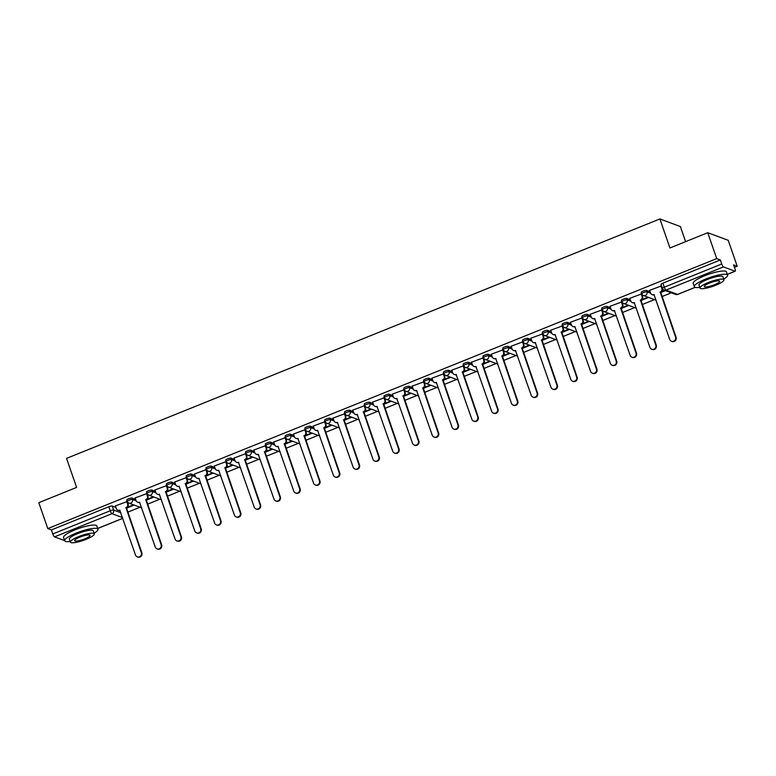 <?xml version="1.0" encoding="UTF-8"?>
<svg xmlns="http://www.w3.org/2000/svg" width="776" height="776" viewBox="0 0 776 776"><rect width="100%" height="100%" fill="white"/><g stroke="black" fill="none" stroke-linecap="round" stroke-linejoin="round"><path stroke-width="1.16" d="M135.674 499.395L131.998 498.027A2.813 0.572 160.9 0 0 128.641 498.755A2.813 0.572 160.9 0 0 126.798 499.977L127.293 501.412A2.813 0.572 -19.1 0 1 129.136 500.18A2.813 0.572 -19.1 0 1 132.492 499.463L136.178 500.83M155.462 491.412L151.786 490.044A2.813 0.572 160.9 0 0 148.429 490.762A2.813 0.572 160.9 0 0 146.586 491.994L147.081 493.42A2.813 0.572 -19.1 0 1 148.924 492.197A2.813 0.572 -19.1 0 1 152.28 491.48L155.966 492.847M175.24 483.429L171.574 482.061A2.813 0.572 160.9 0 0 168.217 482.779A2.813 0.572 160.9 0 0 166.374 484.001L166.869 485.436A2.813 0.572 -19.1 0 1 168.712 484.214A2.813 0.572 -19.1 0 1 172.068 483.496L175.754 484.864M195.028 475.436L191.362 474.078A2.813 0.572 160.9 0 0 188.005 474.796A2.813 0.572 160.9 0 0 186.162 476.018L186.657 477.453A2.813 0.572 -19.1 0 1 188.5 476.231A2.813 0.572 -19.1 0 1 191.856 475.504L195.542 476.881M214.816 467.453L211.14 466.095A2.813 0.572 160.9 0 0 207.784 466.812A2.813 0.572 160.9 0 0 205.95 468.035L206.445 469.47A2.813 0.572 -19.1 0 1 208.288 468.238A2.813 0.572 -19.1 0 1 211.644 467.521L215.33 468.888M234.604 459.47L230.928 458.102A2.813 0.572 160.9 0 0 227.572 458.829A2.813 0.572 160.9 0 0 225.738 460.052L226.233 461.487A2.813 0.572 -19.1 0 1 228.066 460.255A2.813 0.572 -19.1 0 1 231.423 459.537L235.109 460.905M254.392 451.486L250.716 450.119A2.813 0.572 160.9 0 0 247.36 450.837A2.813 0.572 160.9 0 0 245.517 452.068L246.021 453.494A2.813 0.572 -19.1 0 1 247.854 452.272A2.813 0.572 -19.1 0 1 251.211 451.554L254.897 452.922M274.18 443.503L270.504 442.136A2.813 0.572 160.9 0 0 267.148 442.853A2.813 0.572 160.9 0 0 265.305 444.085L265.799 445.511A2.813 0.572 -19.1 0 1 267.642 444.289A2.813 0.572 -19.1 0 1 270.999 443.571L274.685 444.939M293.968 435.511L290.292 434.153A2.813 0.572 160.9 0 0 286.936 434.87A2.813 0.572 160.9 0 0 285.093 436.093L285.587 437.528A2.813 0.572 -19.1 0 1 287.43 436.306A2.813 0.572 -19.1 0 1 290.787 435.579L294.473 436.956M313.746 427.527L310.08 426.17A2.813 0.572 160.9 0 0 306.724 426.887A2.813 0.572 160.9 0 0 304.881 428.11L305.375 429.545A2.813 0.572 -19.1 0 1 307.218 428.313A2.813 0.572 -19.1 0 1 310.575 427.595L314.261 428.963M333.535 419.544L329.868 418.177A2.813 0.572 160.9 0 0 326.512 418.904A2.813 0.572 160.9 0 0 324.669 420.126L325.163 421.562A2.813 0.572 -19.1 0 1 327.006 420.33A2.813 0.572 -19.1 0 1 330.363 419.612L334.049 420.98M353.322 411.561L349.646 410.194A2.813 0.572 160.9 0 0 346.29 410.911A2.813 0.572 160.9 0 0 344.457 412.143L344.951 413.569A2.813 0.572 -19.1 0 1 346.794 412.347A2.813 0.572 -19.1 0 1 350.151 411.629L353.837 412.997M373.11 403.578L369.434 402.21A2.813 0.572 160.9 0 0 366.078 402.928A2.813 0.572 160.9 0 0 364.245 404.16L364.739 405.586A2.813 0.572 -19.1 0 1 366.573 404.364A2.813 0.572 -19.1 0 1 369.929 403.646L373.615 405.014M392.899 395.585L389.222 394.227A2.813 0.572 160.9 0 0 385.866 394.945A2.813 0.572 160.9 0 0 384.023 396.167L384.527 397.603A2.813 0.572 -19.1 0 1 386.361 396.381A2.813 0.572 -19.1 0 1 389.717 395.653L393.403 397.031M412.686 387.602L409.01 386.244A2.813 0.572 160.9 0 0 405.654 386.962A2.813 0.572 160.9 0 0 403.811 388.184L404.306 389.62A2.813 0.572 -19.1 0 1 406.149 388.388A2.813 0.572 -19.1 0 1 409.505 387.67L413.191 389.038M432.475 379.619L428.798 378.251A2.813 0.572 160.9 0 0 425.442 378.979A2.813 0.572 160.9 0 0 423.599 380.201L424.094 381.637A2.813 0.572 -19.1 0 1 425.937 380.405A2.813 0.572 -19.1 0 1 429.293 379.687L432.979 381.055M452.253 371.636L448.586 370.268A2.813 0.572 160.9 0 0 445.23 370.986A2.813 0.572 160.9 0 0 443.387 372.218L443.882 373.644A2.813 0.572 -19.1 0 1 445.725 372.422A2.813 0.572 -19.1 0 1 449.081 371.704L452.767 373.072M472.041 363.653L468.374 362.285A2.813 0.572 160.9 0 0 465.008 363.003A2.813 0.572 160.9 0 0 463.175 364.235L463.67 365.661A2.813 0.572 -19.1 0 1 465.513 364.439A2.813 0.572 -19.1 0 1 468.869 363.721L472.555 365.089M491.829 355.66L488.152 354.302A2.813 0.572 160.9 0 0 484.796 355.02A2.813 0.572 160.9 0 0 482.963 356.242L483.458 357.678A2.813 0.572 -19.1 0 1 485.291 356.456A2.813 0.572 -19.1 0 1 488.647 355.738L492.343 357.105M511.617 347.677L507.94 346.319A2.813 0.572 160.9 0 0 504.584 347.037A2.813 0.572 160.9 0 0 502.751 348.259L503.246 349.695A2.813 0.572 -19.1 0 1 505.079 348.463A2.813 0.572 -19.1 0 1 508.435 347.745L512.121 349.113M531.405 339.694L527.728 338.326A2.813 0.572 160.9 0 0 524.372 339.054A2.813 0.572 160.9 0 0 522.529 340.276L523.034 341.712A2.813 0.572 -19.1 0 1 524.867 340.48A2.813 0.572 -19.1 0 1 528.223 339.762L531.909 341.13M551.193 331.711L547.517 330.343A2.813 0.572 160.9 0 0 544.16 331.061A2.813 0.572 160.9 0 0 542.317 332.293L542.812 333.719A2.813 0.572 -19.1 0 1 544.655 332.497A2.813 0.572 -19.1 0 1 548.011 331.779L551.697 333.147M570.981 323.728L567.304 322.36A2.813 0.572 160.9 0 0 563.948 323.078A2.813 0.572 160.9 0 0 562.105 324.31L562.6 325.736A2.813 0.572 -19.1 0 1 564.443 324.514A2.813 0.572 -19.1 0 1 567.799 323.796L571.485 325.163M590.759 315.735L587.092 314.377A2.813 0.572 160.9 0 0 583.736 315.095A2.813 0.572 160.9 0 0 581.893 316.317L582.388 317.753A2.813 0.572 -19.1 0 1 584.231 316.53A2.813 0.572 -19.1 0 1 587.587 315.813L591.273 317.18M610.547 307.752L606.871 306.394A2.813 0.572 160.9 0 0 603.515 307.112A2.813 0.572 160.9 0 0 601.681 308.334L602.176 309.769A2.813 0.572 -19.1 0 1 604.019 308.538A2.813 0.572 -19.1 0 1 607.375 307.82L611.061 309.188M630.335 299.769L626.659 298.411A2.813 0.572 160.9 0 0 623.303 299.129A2.813 0.572 160.9 0 0 621.469 300.351L621.964 301.786A2.813 0.572 -19.1 0 1 623.797 300.555A2.813 0.572 -19.1 0 1 627.153 299.837L630.849 301.204M650.123 291.786L646.447 290.418A2.813 0.572 160.9 0 0 643.091 291.136A2.813 0.572 160.9 0 0 641.248 292.368L641.752 293.794A2.813 0.572 -19.1 0 1 643.585 292.571A2.813 0.572 -19.1 0 1 646.942 291.854L650.627 293.221M127.768 512.17L140.019 507.223M147.556 504.187L159.808 499.24M167.335 496.204L179.595 491.256M187.123 488.211L199.383 483.273M206.911 480.228L219.171 475.281M226.699 472.245L238.95 467.298M246.487 464.261L258.738 459.314M266.275 456.278L278.526 451.331M286.063 448.285L298.314 443.348M305.841 440.302L318.102 435.355M325.629 432.319L337.89 427.372M345.417 424.336L357.668 419.389M365.205 416.353L377.456 411.406M384.993 408.36L397.244 403.423M404.781 400.377L417.032 395.43M424.569 392.394L436.82 387.447M444.347 384.411L456.608 379.464M464.135 376.428L476.396 371.481M483.923 368.445L496.174 363.498M503.711 360.452L515.962 355.505M523.499 352.469L535.75 347.522M543.287 344.486L555.538 339.539M563.066 336.503L575.326 331.556M582.854 328.52L595.114 323.573M602.642 320.527L614.902 315.58M622.43 312.544L634.681 307.597M642.218 304.561L654.469 299.614M662.006 296.577L671.327 292.814M734.426 267.351L737.2 266.226L733.572 264.878L734.969 268.923A2.813 0.66 68 0 1 735.202 271.222A2.813 0.66 68 0 1 735.056 271.222L723.455 266.915L666.002 290.098L677.593 294.405L695.15 287.324M685.606 241.646L680.377 226.543L659.891 218.939L669.94 247.971L707.741 232.713L716.714 258.621L47.773 528.572L38.8 502.673L76.601 487.415L66.542 458.383L659.891 218.939M707.741 232.713L728.227 240.317L737.2 266.226M64.67 540.639L54.514 536.866A2.813 0.66 -112 0 1 52.797 533.956L51.4 529.921L108.853 506.738A2.813 0.572 -19.1 0 1 112.21 506.02L115.886 507.378M51.4 529.921L47.773 528.572M662.558 288.517A2.813 0.572 -19.1 0 1 662.432 288.42A2.813 0.572 -19.1 0 1 664.275 287.188L721.728 264.005L720.332 259.97L716.714 258.621M721.728 264.005A2.813 0.66 68 0 0 723.455 266.915M661.424 285.937L649.619 290.321M641.636 293.92L629.831 298.304M621.857 301.903L610.043 306.287M602.069 309.886L590.255 314.27M582.281 317.869L570.467 322.263M562.493 325.862L550.679 330.246M542.705 333.845L530.891 338.229M522.917 341.828L511.112 346.212M503.129 349.811L491.324 354.195M483.351 357.794L471.536 362.188M463.563 365.787L451.748 370.171M443.775 373.77L431.96 378.154M423.987 381.753L412.172 386.138M404.199 389.736L392.394 394.121M384.411 397.719L372.606 402.113M364.623 405.712L352.818 410.097M344.845 413.695L333.03 418.08M325.057 421.678L313.242 426.063M305.269 429.661L293.454 434.046M285.481 437.645L273.666 442.039M265.693 445.637L253.888 450.022M245.905 453.62L234.1 458.005M226.126 461.604L214.312 465.988M206.338 469.587L194.524 473.971M186.55 477.57L174.736 481.954M166.762 485.553L154.948 489.947M146.974 493.546L135.16 497.93M127.186 501.529L115.382 505.913M126.391 508.202L134.18 505.06M146.179 500.219L153.968 497.067M165.967 492.226L173.756 489.084M185.755 484.243L193.544 481.101M205.533 476.26L213.322 473.118M225.321 468.277L233.11 465.134M245.109 460.294L252.898 457.151M264.897 452.301L272.686 449.159M284.685 444.318L292.474 441.175M304.473 436.335L312.262 433.192M324.261 428.352L332.05 425.209M344.04 420.369L351.829 417.226M363.828 412.376L371.617 409.233M383.616 404.393L391.405 401.25M403.404 396.41L411.193 393.267M423.192 388.427L430.981 385.284M442.98 380.444L450.769 377.301M462.768 372.451L470.557 369.308M482.546 364.468L490.335 361.325M502.334 356.485L510.123 353.342M522.122 348.502L529.911 345.359M541.91 340.519L549.699 337.376M561.698 332.526L569.487 329.383M581.486 324.543L589.275 321.4M601.264 316.56L609.053 313.417M621.052 308.576L628.841 305.434M640.84 300.593L648.629 297.45M660.628 292.6L665.488 290.641M664.877 290.418L661.54 291.766M720.332 259.97L662.879 283.153A2.813 0.572 160.9 0 0 661.036 284.385L662.432 288.42A2.813 2.813 0 0 0 664.12 290.137L675.712 294.444A2.813 2.813 0 0 0 677.749 294.414A2.813 0.66 68 0 0 677.855 294.298M648.018 297.218L641.752 299.749M628.23 305.201L621.964 307.733M608.442 313.184L602.176 315.716M588.654 321.177L582.388 323.699M568.866 329.16L562.61 331.691M549.088 337.143L542.822 339.675M529.3 345.126L523.034 347.658M509.512 353.109L503.246 355.641M489.724 361.102L483.458 363.624M469.936 369.085L463.67 371.607M450.148 377.068L443.882 379.6M430.36 385.051L424.103 387.583M410.582 393.034L404.315 395.566M390.794 401.027L384.527 403.549M371.006 409.01L364.739 411.532M351.218 416.993L344.951 419.525M331.43 424.976L325.163 427.508M311.642 432.959L305.375 435.491M291.863 440.952L285.597 443.474M272.075 448.935L265.809 451.457M252.287 456.918L246.021 459.45M232.499 464.902L226.233 467.433M212.711 472.885L206.445 475.416M192.923 480.877L186.657 483.399M173.135 488.861L166.879 491.383M153.357 496.844L147.091 499.375M133.569 504.827L127.303 507.358M649.59 290.234L650.54 292.998A2.813 2.677 -69.6 0 0 653.984 294.579L669.727 339.413A3.24 3.075 -69.6 0 0 674.8 340.47A3.24 3.075 -69.6 0 0 675.557 337.056L660.192 292.067A2.813 2.677 -69.6 0 0 661.831 288.439L662.365 288.643A2.813 2.677 110.4 0 1 660.725 292.271L676.09 337.259A3.24 3.075 110.4 0 1 672.045 341.469L671.512 341.265M661.394 285.849L662.365 288.643M654.294 294.851A2.813 2.677 110.4 0 1 652.635 294.812L652.102 294.608M660.871 285.675L661.831 288.439M660.007 292.145L660.541 292.339M629.802 298.217L630.752 300.981A2.813 2.677 -69.6 0 0 634.196 302.562L649.939 347.396A3.24 3.075 -69.6 0 0 655.012 348.453A3.24 3.075 -69.6 0 0 655.768 345.039L640.413 300.05A2.813 2.677 -69.6 0 0 642.043 296.422L642.577 296.626A2.813 2.677 110.4 0 1 640.937 300.254L656.302 345.242A3.24 3.075 110.4 0 1 652.257 349.452L651.724 349.258M641.606 293.832L642.577 296.626M634.506 302.834A2.813 2.677 110.4 0 1 632.847 302.795L632.314 302.591M641.083 293.668L642.043 296.422M640.219 300.128L640.753 300.331M610.014 306.2L610.964 308.964A2.813 2.677 -69.6 0 0 614.408 310.545L630.151 355.379A3.24 3.075 -69.6 0 0 635.224 356.436A3.24 3.075 -69.6 0 0 635.981 353.031L620.625 308.043A2.813 2.677 -69.6 0 0 622.255 304.415L622.788 304.609A2.813 2.677 110.4 0 1 621.159 308.237L636.514 353.225A3.24 3.075 110.4 0 1 632.469 357.435L631.945 357.241M621.828 301.815L622.788 304.609M614.718 310.827A2.813 2.677 110.4 0 1 613.059 310.778L612.526 310.584M621.304 301.651L622.255 304.415M620.431 308.111L620.965 308.315M723.727 279.108A17.586 3.579 160.9 0 0 727.568 275.15A17.586 3.579 160.9 0 0 705.82 279.001A17.586 3.579 160.9 0 0 694.326 286.664A17.586 3.579 160.9 0 0 699.787 287.392M727.568 275.15L726.443 271.891A17.586 3.579 160.9 0 0 704.695 275.752A17.586 3.579 160.9 0 0 693.201 283.405L694.326 286.664M700.02 288.041L698.982 285.044A12.668 2.58 -19.1 0 1 707.256 279.535A12.668 2.58 -19.1 0 1 722.912 276.76L723.95 279.758A12.668 2.58 160.9 0 0 708.294 282.532A12.668 2.58 160.9 0 0 700.02 288.041A12.668 2.58 160.9 0 0 715.676 285.267A12.668 2.58 160.9 0 0 723.95 279.758M714.356 284.782A8.158 1.659 160.9 0 0 719.692 281.232A8.158 1.659 160.9 0 0 709.603 283.017A8.158 1.659 160.9 0 0 704.268 286.567A8.158 1.659 160.9 0 0 714.356 284.782M94.109 533.19A17.586 3.579 160.9 0 0 97.951 529.232A17.586 3.579 160.9 0 0 76.203 533.093A17.586 3.579 160.9 0 0 64.709 540.746A17.586 3.579 160.9 0 0 70.17 541.483M97.951 529.232L96.825 525.982A17.586 3.579 160.9 0 0 75.078 529.833A17.586 3.579 160.9 0 0 63.583 537.496L64.709 540.746M70.403 542.133L69.365 539.136A12.668 2.58 -19.1 0 1 77.639 533.626A12.668 2.58 -19.1 0 1 93.295 530.842L94.332 533.84A12.668 2.58 160.9 0 0 78.677 536.614A12.668 2.58 160.9 0 0 70.403 542.133A12.668 2.58 160.9 0 0 86.049 539.359A12.668 2.58 160.9 0 0 94.332 533.84M84.739 538.864A8.158 1.659 160.9 0 0 90.074 535.314A8.158 1.659 160.9 0 0 79.986 537.099A8.158 1.659 160.9 0 0 74.651 540.659A8.158 1.659 160.9 0 0 84.739 538.864M590.226 314.193L591.186 316.947A2.813 2.677 -69.6 0 0 594.62 318.529L610.363 363.372A3.24 3.075 -69.6 0 0 615.436 364.429A3.24 3.075 -69.6 0 0 616.202 361.015L600.837 316.026A2.813 2.677 -69.6 0 0 602.467 312.398L603 312.592A2.813 2.677 110.4 0 1 601.371 316.22L616.726 361.209A3.24 3.075 110.4 0 1 612.691 365.418L612.157 365.224M602.04 309.799L603 312.592M594.93 318.81A2.813 2.677 110.4 0 1 593.271 318.761L592.738 318.567M601.516 309.634L602.467 312.398M600.643 316.104L601.177 316.298M570.438 322.176L571.398 324.94A2.813 2.677 -69.6 0 0 574.832 326.512L590.575 371.355A3.24 3.075 -69.6 0 0 595.648 372.412A3.24 3.075 -69.6 0 0 596.414 368.998L581.049 324.009A2.813 2.677 -69.6 0 0 582.689 320.381L583.212 320.575A2.813 2.677 110.4 0 1 581.583 324.203L596.948 369.192A3.24 3.075 110.4 0 1 592.903 373.411L592.369 373.207M582.252 317.791L583.212 320.575M575.142 326.793A2.813 2.677 110.4 0 1 573.483 326.745L572.95 326.55M581.728 317.617L582.689 320.381M580.855 324.087L581.389 324.281M550.65 330.159L551.61 332.923A2.813 2.677 -69.6 0 0 555.044 334.505L570.787 379.338A3.24 3.075 -69.6 0 0 575.86 380.395A3.24 3.075 -69.6 0 0 576.626 376.981L561.261 331.992A2.813 2.677 -69.6 0 0 562.901 328.364L563.434 328.568A2.813 2.677 110.4 0 1 561.795 332.186L577.16 377.185A3.24 3.075 110.4 0 1 573.115 381.394L572.581 381.191M562.464 325.774L563.434 328.568M555.364 334.776A2.813 2.677 110.4 0 1 553.695 334.737L553.162 334.534M561.94 325.6L562.901 328.364M561.067 332.07L561.601 332.264M530.862 338.142L531.822 340.906A2.813 2.677 -69.6 0 0 535.265 342.488L551.008 387.321A3.24 3.075 -69.6 0 0 556.072 388.378A3.24 3.075 -69.6 0 0 556.838 384.964L541.473 339.975A2.813 2.677 -69.6 0 0 543.113 336.347L543.646 336.551A2.813 2.677 110.4 0 1 542.007 340.179L557.372 385.168A3.24 3.075 110.4 0 1 553.327 389.377L552.793 389.183M542.676 333.758L543.646 336.551M535.576 342.759A2.813 2.677 110.4 0 1 533.917 342.72L533.384 342.517M542.152 333.593L543.113 336.347M541.289 340.053L541.823 340.257M511.083 346.125L512.034 348.89A2.813 2.677 -69.6 0 0 515.477 350.471L531.221 395.304A3.24 3.075 -69.6 0 0 536.294 396.361A3.24 3.075 -69.6 0 0 537.05 392.957L521.685 347.958A2.813 2.677 -69.6 0 0 523.325 344.34L523.858 344.534A2.813 2.677 110.4 0 1 522.219 348.162L537.584 393.151A3.24 3.075 110.4 0 1 533.539 397.36L533.005 397.166M522.888 341.741L523.858 344.534M515.788 350.742A2.813 2.677 110.4 0 1 514.129 350.704L513.596 350.51M522.364 341.576L523.325 344.34M521.501 348.036L522.035 348.24M491.295 354.118L492.246 356.873A2.813 2.677 -69.6 0 0 495.689 358.454L511.433 403.297A3.24 3.075 -69.6 0 0 516.506 404.354A3.24 3.075 -69.6 0 0 517.262 400.94L501.907 355.951A2.813 2.677 -69.6 0 0 503.537 352.323L504.07 352.517A2.813 2.677 110.4 0 1 502.431 356.145L517.796 401.134A3.24 3.075 110.4 0 1 513.751 405.344L513.217 405.15M503.1 349.724L504.07 352.517M496 358.735A2.813 2.677 110.4 0 1 494.341 358.687L493.808 358.493M502.586 349.559L503.537 352.323M501.713 356.029L502.247 356.223M471.507 362.101L472.468 364.865A2.813 2.677 -69.6 0 0 475.901 366.437L491.644 411.28A3.24 3.075 -69.6 0 0 496.718 412.337A3.24 3.075 -69.6 0 0 497.474 408.923L482.119 363.934A2.813 2.677 -69.6 0 0 483.749 360.306L484.282 360.5A2.813 2.677 110.4 0 1 482.653 364.128L498.008 409.117A3.24 3.075 110.4 0 1 493.972 413.336L493.439 413.133M483.322 357.717L484.282 360.5M476.212 366.718A2.813 2.677 110.4 0 1 474.553 366.67L474.02 366.476M482.798 357.542L483.749 360.306M481.925 364.012L482.459 364.206M451.719 370.084L452.68 372.849A2.813 2.677 -69.6 0 0 456.113 374.43L471.856 419.263A3.24 3.075 -69.6 0 0 476.93 420.32A3.24 3.075 -69.6 0 0 477.696 416.906L462.331 371.917A2.813 2.677 -69.6 0 0 463.961 368.29L464.494 368.493A2.813 2.677 110.4 0 1 462.865 372.111L478.229 417.11A3.24 3.075 110.4 0 1 474.185 421.32L473.651 421.116M463.534 365.7L464.494 368.493M456.424 374.701A2.813 2.677 110.4 0 1 454.765 374.662L454.232 374.459M463.01 365.525L463.961 368.29M462.137 371.995L462.671 372.189M431.931 378.067L432.892 380.832A2.813 2.677 -69.6 0 0 436.325 382.413L452.068 427.246A3.24 3.075 -69.6 0 0 457.142 428.303A3.24 3.075 -69.6 0 0 457.908 424.889L442.543 379.9A2.813 2.677 -69.6 0 0 444.182 376.273L444.706 376.476A2.813 2.677 110.4 0 1 443.077 380.104L458.441 425.093A3.24 3.075 110.4 0 1 454.397 429.303L453.863 429.109M443.746 373.683L444.706 376.476M436.636 382.684A2.813 2.677 110.4 0 1 434.977 382.646L434.444 382.442M443.222 373.518L444.182 376.273M442.349 379.978L442.883 380.182M412.143 386.05L413.104 388.815A2.813 2.677 -69.6 0 0 416.537 390.396L432.28 435.229A3.24 3.075 -69.6 0 0 437.354 436.287A3.24 3.075 -69.6 0 0 438.12 432.882L422.755 387.884A2.813 2.677 -69.6 0 0 424.394 384.265L424.928 384.459A2.813 2.677 110.4 0 1 423.289 388.087L438.653 433.076A3.24 3.075 110.4 0 1 434.608 437.286L434.075 437.092M423.958 381.666L424.928 384.459M416.858 390.667A2.813 2.677 110.4 0 1 415.189 390.629L414.665 390.435M423.434 381.501L424.394 384.265M422.571 387.961L423.095 388.165M392.365 394.043L393.316 396.798A2.813 2.677 -69.6 0 0 396.759 398.379L412.502 443.222A3.24 3.075 -69.6 0 0 417.566 444.279A3.24 3.075 -69.6 0 0 418.332 440.865L402.967 395.876A2.813 2.677 -69.6 0 0 404.606 392.249L405.14 392.443A2.813 2.677 110.4 0 1 403.501 396.07L418.865 441.059A3.24 3.075 110.4 0 1 414.82 445.269L414.287 445.075M404.17 389.649L405.14 392.443M397.07 398.66A2.813 2.677 110.4 0 1 395.411 398.612L394.877 398.418M403.646 389.484L404.606 392.249M402.783 395.954L403.316 396.148M372.577 402.026L373.528 404.791A2.813 2.677 -69.6 0 0 376.971 406.362L392.714 451.205A3.24 3.075 -69.6 0 0 397.787 452.262A3.24 3.075 -69.6 0 0 398.544 448.848L383.179 403.86A2.813 2.677 -69.6 0 0 384.818 400.232L385.352 400.426A2.813 2.677 110.4 0 1 383.713 404.053L399.077 449.042A3.24 3.075 110.4 0 1 395.032 453.262L394.499 453.058M384.382 397.642L385.352 400.426M377.281 406.643A2.813 2.677 110.4 0 1 375.623 406.595L375.089 406.401M383.858 397.467L384.818 400.232M382.995 403.937L383.528 404.131M352.789 410.009L353.74 412.774A2.813 2.677 -69.6 0 0 357.183 414.355L372.926 459.188A3.24 3.075 -69.6 0 0 377.999 460.246A3.24 3.075 -69.6 0 0 378.756 456.831L363.401 411.843A2.813 2.677 -69.6 0 0 365.03 408.215L365.564 408.409A2.813 2.677 110.4 0 1 363.934 412.037L379.289 457.035A3.24 3.075 110.4 0 1 375.245 461.245L374.711 461.041M364.594 405.625L365.564 408.409M357.493 414.626A2.813 2.677 110.4 0 1 355.835 414.588L355.301 414.384M364.08 405.45L365.03 408.215M363.207 411.92L363.74 412.114M333.001 417.992L333.961 420.757A2.813 2.677 -69.6 0 0 337.395 422.338L353.138 467.171A3.24 3.075 -69.6 0 0 358.211 468.229A3.24 3.075 -69.6 0 0 358.968 464.814L343.613 419.826A2.813 2.677 -69.6 0 0 345.242 416.198L345.776 416.402A2.813 2.677 110.4 0 1 344.146 420.029L359.501 465.018A3.24 3.075 110.4 0 1 355.466 469.228L354.933 469.034M344.816 413.608L345.776 416.402M337.705 422.61A2.813 2.677 110.4 0 1 336.047 422.571L335.513 422.367M344.292 413.443L345.242 416.198M343.419 419.903L343.952 420.107M313.213 425.975L314.173 428.74A2.813 2.677 -69.6 0 0 317.607 430.321L333.35 475.154A3.24 3.075 -69.6 0 0 338.423 476.212A3.24 3.075 -69.6 0 0 339.19 472.807L323.825 427.809A2.813 2.677 -69.6 0 0 325.454 424.181L325.988 424.385A2.813 2.677 110.4 0 1 324.358 428.012L339.723 473.001A3.24 3.075 110.4 0 1 335.678 477.211L335.145 477.017M325.028 421.591L325.988 424.385M317.918 430.593A2.813 2.677 110.4 0 1 316.259 430.554L315.725 430.36M324.504 421.426L325.454 424.181M323.631 427.886L324.164 428.09M293.425 433.968L294.385 436.723A2.813 2.677 -69.6 0 0 297.819 438.304L313.562 483.147A3.24 3.075 -69.6 0 0 318.635 484.205A3.24 3.075 -69.6 0 0 319.402 480.79L304.037 435.802A2.813 2.677 -69.6 0 0 305.676 432.174L306.21 432.368A2.813 2.677 110.4 0 1 304.57 435.996L319.935 480.984A3.24 3.075 110.4 0 1 315.89 485.194L315.357 485M305.24 429.574L306.21 432.368M298.139 438.585A2.813 2.677 110.4 0 1 296.471 438.537L295.937 438.343M304.716 429.409L305.676 432.174M303.843 435.879L304.376 436.073M273.637 441.951L274.597 444.716A2.813 2.677 -69.6 0 0 278.031 446.287L293.774 491.13A3.24 3.075 -69.6 0 0 298.847 492.188A3.24 3.075 -69.6 0 0 299.614 488.773L284.249 443.785A2.813 2.677 -69.6 0 0 285.888 440.157L286.422 440.351A2.813 2.677 110.4 0 1 284.782 443.979L300.147 488.967A3.24 3.075 110.4 0 1 296.102 493.187L295.569 492.983M285.452 437.567L286.422 440.351M278.351 446.569A2.813 2.677 110.4 0 1 276.683 446.52L276.159 446.326M284.928 437.392L285.888 440.157M284.065 443.862L284.588 444.056M253.859 449.935L254.809 452.699A2.813 2.677 -69.6 0 0 258.253 454.28L273.996 499.113A3.24 3.075 -69.6 0 0 279.069 500.171A3.24 3.075 -69.6 0 0 279.826 496.756L264.461 451.768A2.813 2.677 -69.6 0 0 266.1 448.14L266.634 448.334A2.813 2.677 110.4 0 1 264.994 451.962L280.359 496.96A3.24 3.075 110.4 0 1 276.314 501.17L275.781 500.966M265.664 445.55L266.634 448.334M258.563 454.552A2.813 2.677 110.4 0 1 256.905 454.513L256.371 454.309M265.14 445.375L266.1 448.14M264.276 451.845L264.81 452.039M234.071 457.918L235.021 460.682A2.813 2.677 -69.6 0 0 238.465 462.263L254.208 507.097A3.24 3.075 -69.6 0 0 259.281 508.154A3.24 3.075 -69.6 0 0 260.038 504.74L244.673 459.751A2.813 2.677 -69.6 0 0 246.312 456.123L246.846 456.327A2.813 2.677 110.4 0 1 245.206 459.955L260.571 504.943A3.24 3.075 110.4 0 1 256.526 509.153L255.993 508.959M245.876 453.533L246.846 456.327M238.775 462.535A2.813 2.677 110.4 0 1 237.116 462.496L236.583 462.292M245.352 453.368L246.312 456.123M244.489 459.829L245.022 460.032M214.283 465.901L215.233 468.665A2.813 2.677 -69.6 0 0 218.677 470.246L234.42 515.08A3.24 3.075 -69.6 0 0 239.493 516.137A3.24 3.075 -69.6 0 0 240.25 512.732L224.894 467.734A2.813 2.677 -69.6 0 0 226.524 464.106L227.058 464.31A2.813 2.677 110.4 0 1 225.428 467.938L240.783 512.926A3.24 3.075 110.4 0 1 236.738 517.136L236.214 516.942M226.097 461.516L227.058 464.31M218.987 470.518A2.813 2.677 110.4 0 1 217.328 470.479L216.795 470.285M225.573 461.351L226.524 464.106M224.701 467.812L225.234 468.015M194.495 473.894L195.455 476.648A2.813 2.677 -69.6 0 0 198.889 478.229L214.632 523.072A3.24 3.075 -69.6 0 0 219.705 524.13A3.24 3.075 -69.6 0 0 220.471 520.715L205.106 475.727A2.813 2.677 -69.6 0 0 206.736 472.099L207.27 472.293A2.813 2.677 110.4 0 1 205.64 475.921L220.995 520.909A3.24 3.075 110.4 0 1 216.96 525.119L216.426 524.925M206.309 469.499L207.27 472.293M199.199 478.511A2.813 2.677 110.4 0 1 197.541 478.462L197.007 478.268M205.786 469.334L206.736 472.099M204.912 475.804L205.446 475.998M174.707 481.877L175.667 484.641A2.813 2.677 -69.6 0 0 179.101 486.212L194.844 531.056A3.24 3.075 -69.6 0 0 199.917 532.113A3.24 3.075 -69.6 0 0 200.683 528.698L185.319 483.71A2.813 2.677 -69.6 0 0 186.958 480.082L187.482 480.276A2.813 2.677 110.4 0 1 185.852 483.904L201.217 528.893A3.24 3.075 110.4 0 1 197.172 533.112L196.638 532.908M186.521 477.492L187.482 480.276M179.411 486.494A2.813 2.677 110.4 0 1 177.752 486.445L177.219 486.251M185.998 477.318L186.958 480.082M185.124 483.787L185.658 483.981M154.919 489.86L155.879 492.624A2.813 2.677 -69.6 0 0 159.313 494.205L175.056 539.039A3.24 3.075 -69.6 0 0 180.129 540.096A3.24 3.075 -69.6 0 0 180.895 536.682L165.53 491.693A2.813 2.677 -69.6 0 0 167.17 488.065L167.703 488.259A2.813 2.677 110.4 0 1 166.064 491.887L181.429 536.885A3.24 3.075 110.4 0 1 177.384 541.095L176.85 540.891M166.733 485.475L167.703 488.259M159.633 494.477A2.813 2.677 110.4 0 1 157.964 494.438L157.431 494.234M166.209 485.301L167.17 488.065M165.336 491.771L165.87 491.965M135.131 497.843L136.091 500.607A2.813 2.677 -69.6 0 0 139.534 502.188L155.268 547.022A3.24 3.075 -69.6 0 0 160.341 548.079A3.24 3.075 -69.6 0 0 161.107 544.665L145.743 499.676A2.813 2.677 -69.6 0 0 147.382 496.048L147.915 496.252A2.813 2.677 110.4 0 1 146.276 499.88L161.641 544.868A3.24 3.075 110.4 0 1 157.596 549.078L157.062 548.884M146.945 493.458L147.915 496.252M139.845 502.46A2.813 2.677 110.4 0 1 138.186 502.421L137.653 502.217M146.421 493.293L147.382 496.048M145.558 499.754L146.092 499.957M115.352 505.826L116.303 508.59A2.813 2.677 -69.6 0 0 119.746 510.172L135.49 555.005A3.24 3.075 -69.6 0 0 140.563 556.062A3.24 3.075 -69.6 0 0 141.319 552.658L125.954 507.659A2.813 2.677 -69.6 0 0 127.594 504.031L128.127 504.235A2.813 2.677 110.4 0 1 126.488 507.863L141.853 552.851A3.24 3.075 110.4 0 1 137.808 557.061L137.274 556.867M127.157 501.442L128.127 504.235M120.057 510.443A2.813 2.677 110.4 0 1 118.398 510.404L117.865 510.21M126.634 501.277L127.594 504.031M125.77 507.737L126.304 507.94M131.998 498.027L132.492 499.463A2.813 2.677 110.4 0 1 130.863 503.09A2.813 2.677 -69.6 0 1 127.419 501.509A2.813 0.572 -19.1 0 1 127.293 501.412A2.813 2.813 0 0 0 128.981 503.129L140.572 507.426A2.813 2.677 -69.6 0 0 141.62 507.582A2.813 2.813 0 0 1 140.572 507.426M151.786 490.044L152.28 491.48A2.813 2.677 110.4 0 1 150.641 495.107A2.813 2.677 -69.6 0 1 147.207 493.526A2.813 0.572 -19.1 0 1 147.081 493.42A2.813 2.813 0 0 0 148.769 495.136L160.36 499.443A2.813 2.677 -69.6 0 0 161.398 499.598A2.813 2.813 0 0 1 160.36 499.443M171.574 482.061L172.068 483.496A2.813 2.677 110.4 0 1 170.429 487.124A2.813 2.677 -69.6 0 1 166.995 485.543A2.813 0.572 -19.1 0 1 166.869 485.436A2.813 2.813 0 0 0 168.547 487.153L180.148 491.46A2.813 2.677 -69.6 0 0 181.186 491.615M191.362 474.078L191.856 475.504A2.813 2.677 110.4 0 1 190.217 479.131A2.813 2.677 -69.6 0 1 186.783 477.56A2.813 0.572 -19.1 0 1 186.657 477.453A2.813 2.813 0 0 0 188.335 479.17L199.936 483.477A2.813 2.677 -69.6 0 0 200.974 483.632A2.813 2.813 0 0 1 199.936 483.477M211.14 466.095L211.644 467.521A2.813 2.677 110.4 0 1 210.005 471.148A2.813 2.677 -69.6 0 1 206.571 469.567A2.813 0.572 -19.1 0 1 206.445 469.47A2.813 2.813 0 0 0 208.123 471.187L219.724 475.494A2.813 2.677 -69.6 0 0 220.762 475.649M230.928 458.102L231.423 459.537A2.813 2.677 110.4 0 1 229.793 463.165A2.813 2.677 -69.6 0 1 226.349 461.584A2.813 0.572 -19.1 0 1 226.233 461.487A2.813 2.813 0 0 0 227.911 463.204L239.512 467.501A2.813 2.677 -69.6 0 0 240.55 467.656M250.716 450.119L251.211 451.554A2.813 2.677 110.4 0 1 249.581 455.182A2.813 2.677 -69.6 0 1 246.137 453.601A2.813 0.572 -19.1 0 1 246.021 453.494A2.813 2.813 0 0 0 247.699 455.211L259.291 459.518A2.813 2.677 -69.6 0 0 260.338 459.673A2.813 2.813 0 0 1 259.291 459.518M270.504 442.136L270.999 443.571A2.813 2.677 110.4 0 1 269.369 447.199A2.813 2.677 -69.6 0 1 265.925 445.618A2.813 0.572 -19.1 0 1 265.799 445.511A2.813 2.813 0 0 0 267.487 447.228L279.079 451.535A2.813 2.677 -69.6 0 0 280.126 451.69M290.292 434.153L290.787 435.579A2.813 2.677 110.4 0 1 289.147 439.206A2.813 2.677 -69.6 0 1 285.714 437.635A2.813 0.572 -19.1 0 1 285.587 437.528A2.813 2.813 0 0 0 287.265 439.245L298.867 443.552A2.813 2.677 -69.6 0 0 299.905 443.707A2.813 2.813 0 0 1 298.867 443.552M310.08 426.17L310.575 427.595A2.813 2.677 110.4 0 1 308.935 431.223A2.813 2.677 -69.6 0 1 305.501 429.642A2.813 0.572 -19.1 0 1 305.375 429.545A2.813 2.813 0 0 0 307.053 431.262L318.655 435.569A2.813 2.677 -69.6 0 0 319.693 435.724A2.813 2.813 0 0 1 318.655 435.569M329.868 418.177L330.363 419.612A2.813 2.677 110.4 0 1 328.723 423.24A2.813 2.677 -69.6 0 1 325.29 421.659A2.813 0.572 -19.1 0 1 325.163 421.562A2.813 2.813 0 0 0 326.841 423.279L338.443 427.576A2.813 2.677 -69.6 0 0 339.481 427.731M349.646 410.194L350.151 411.629A2.813 2.677 110.4 0 1 348.511 415.257A2.813 2.677 -69.6 0 1 345.068 413.676A2.813 0.572 -19.1 0 1 344.951 413.569A2.813 2.813 0 0 0 346.63 415.286L358.231 419.593A2.813 2.677 -69.6 0 0 359.269 419.748A2.813 2.813 0 0 1 358.231 419.593M369.434 402.21L369.929 403.646A2.813 2.677 110.4 0 1 368.299 407.274A2.813 2.677 -69.6 0 1 364.856 405.693A2.813 0.572 -19.1 0 1 364.739 405.586A2.813 2.813 0 0 0 366.418 407.303L378.019 411.61A2.813 2.677 -69.6 0 0 379.057 411.765A2.813 2.813 0 0 1 378.019 411.61M389.222 394.227L389.717 395.653A2.813 2.677 110.4 0 1 388.087 399.281A2.813 2.677 -69.6 0 1 384.644 397.71A2.813 0.572 -19.1 0 1 384.527 397.603A2.813 2.813 0 0 0 386.205 399.32L397.797 403.627A2.813 2.677 -69.6 0 0 398.845 403.782M409.01 386.244L409.505 387.67A2.813 2.677 110.4 0 1 407.875 391.298A2.813 2.677 -69.6 0 1 404.432 389.717A2.813 0.572 -19.1 0 1 404.306 389.62A2.813 2.813 0 0 0 405.993 391.337L417.585 395.644A2.813 2.677 -69.6 0 0 418.633 395.799A2.813 2.813 0 0 1 417.585 395.644M428.798 378.251L429.293 379.687A2.813 2.677 110.4 0 1 427.654 383.315A2.813 2.677 -69.6 0 1 424.22 381.734A2.813 0.572 -19.1 0 1 424.094 381.637A2.813 2.813 0 0 0 425.772 383.354L437.373 387.651A2.813 2.677 -69.6 0 0 438.411 387.806M448.586 370.268L449.081 371.704A2.813 2.677 110.4 0 1 447.442 375.332A2.813 2.677 -69.6 0 1 444.008 373.751A2.813 0.572 -19.1 0 1 443.882 373.644A2.813 2.813 0 0 0 445.56 375.361L457.161 379.668A2.813 2.677 -69.6 0 0 458.199 379.823M468.374 362.285L468.869 363.721A2.813 2.677 110.4 0 1 467.23 367.349A2.813 2.677 -69.6 0 1 463.796 365.768A2.813 0.572 -19.1 0 1 463.67 365.661A2.813 2.813 0 0 0 465.348 367.378L476.949 371.685A2.813 2.677 -69.6 0 0 477.987 371.84M488.152 354.302L488.647 355.738A2.813 2.677 110.4 0 1 487.018 359.356A2.813 2.677 -69.6 0 1 483.574 357.785A2.813 0.572 -19.1 0 1 483.458 357.678A2.813 2.813 0 0 0 485.136 359.395L496.737 363.701A2.813 2.677 -69.6 0 0 497.775 363.857M507.94 346.319L508.435 347.745A2.813 2.677 110.4 0 1 506.806 351.373A2.813 2.677 -69.6 0 1 503.362 349.792A2.813 0.572 -19.1 0 1 503.246 349.695A2.813 2.813 0 0 0 504.924 351.412L516.525 355.718A2.813 2.677 -69.6 0 0 517.563 355.874A2.813 2.813 0 0 1 516.525 355.718M527.728 338.326L528.223 339.762A2.813 2.677 110.4 0 1 526.594 343.39A2.813 2.677 -69.6 0 1 523.15 341.809A2.813 0.572 -19.1 0 1 523.034 341.712A2.813 2.813 0 0 0 524.712 343.428L536.303 347.735A2.813 2.677 -69.6 0 0 537.351 347.89A2.813 2.813 0 0 1 536.303 347.735M547.517 330.343L548.011 331.779A2.813 2.677 110.4 0 1 546.372 335.407A2.813 2.677 -69.6 0 1 542.938 333.825A2.813 0.572 -19.1 0 1 542.812 333.719A2.813 2.813 0 0 0 544.5 335.436L556.091 339.743A2.813 2.677 -69.6 0 0 557.129 339.898M567.304 322.36L567.799 323.796A2.813 2.677 110.4 0 1 566.16 327.423A2.813 2.677 -69.6 0 1 562.726 325.842A2.813 0.572 -19.1 0 1 562.6 325.736A2.813 2.813 0 0 0 564.278 327.453L575.879 331.759A2.813 2.677 -69.6 0 0 576.917 331.915A2.813 2.813 0 0 1 575.879 331.759M587.092 314.377L587.587 315.813A2.813 2.677 110.4 0 1 585.948 319.431A2.813 2.677 -69.6 0 1 582.514 317.859A2.813 0.572 -19.1 0 1 582.388 317.753A2.813 2.813 0 0 0 584.066 319.47L595.667 323.776A2.813 2.677 -69.6 0 0 596.705 323.931A2.813 2.813 0 0 1 595.667 323.776M606.871 306.394L607.375 307.82A2.813 2.677 110.4 0 1 605.736 311.448A2.813 2.677 -69.6 0 1 602.302 309.866A2.813 0.572 -19.1 0 1 602.176 309.769A2.813 2.813 0 0 0 603.854 311.486L615.455 315.793A2.813 2.677 -69.6 0 0 616.493 315.948M626.659 298.411L627.153 299.837A2.813 2.677 110.4 0 1 625.524 303.464A2.813 2.677 -69.6 0 1 622.08 301.883A2.813 0.572 -19.1 0 1 621.964 301.786A2.813 2.813 0 0 0 623.642 303.503L635.243 307.81A2.813 2.677 -69.6 0 0 636.281 307.965A2.813 2.813 0 0 1 635.243 307.81M646.447 290.418L646.942 291.854A2.813 2.677 110.4 0 1 645.312 295.481A2.813 2.677 -69.6 0 1 641.868 293.9A2.813 0.572 -19.1 0 1 641.752 293.794A2.813 2.813 0 0 0 643.43 295.51L655.022 299.817A2.813 2.677 -69.6 0 0 656.069 299.972A2.813 2.813 0 0 1 655.022 299.817M112.21 506.02L113.606 510.055L120.852 512.742M122.53 517.602L111.977 513.683L54.514 536.866M97.669 528.437L122.773 518.31M727.287 274.355L735.056 271.222M662.879 283.153L664.275 287.188A2.813 0.66 -112 0 0 666.002 290.098A2.813 2.677 110.4 0 1 664.12 290.137M108.853 506.738L110.25 510.773A2.813 0.572 -19.1 0 1 113.606 510.055A2.813 2.677 -69.6 0 1 111.977 513.683A2.813 0.66 -112 0 1 110.25 510.773L52.797 533.956M695.238 287.353L677.749 294.414A2.813 0.66 68 0 1 677.593 294.405A2.813 2.677 110.4 0 1 675.712 294.444M660.192 292.067L660.725 292.271M675.557 337.056L676.09 337.259M640.413 300.05L640.937 300.254M655.768 345.039L656.302 345.242M620.625 308.043L621.159 308.237M635.981 353.031L636.514 353.225M600.837 316.026L601.371 316.22M616.202 361.015L616.726 361.209M581.049 324.009L581.583 324.203M596.414 368.998L596.948 369.192M561.261 331.992L561.795 332.186M576.626 376.981L577.16 377.185M541.473 339.975L542.007 340.179M556.838 384.964L557.372 385.168M521.685 347.958L522.219 348.162M537.05 392.957L537.584 393.151M501.907 355.951L502.431 356.145M517.262 400.94L517.796 401.134M482.119 363.934L482.653 364.128M497.474 408.923L498.008 409.117M462.331 371.917L462.865 372.111M477.696 416.906L478.229 417.11M442.543 379.9L443.077 380.104M457.908 424.889L458.441 425.093M422.755 387.884L423.289 388.087M438.12 432.882L438.653 433.076M402.967 395.876L403.501 396.07M418.332 440.865L418.865 441.059M383.179 403.86L383.713 404.053M398.544 448.848L399.077 449.042M363.401 411.843L363.934 412.037M378.756 456.831L379.289 457.035M343.613 419.826L344.146 420.029M358.968 464.814L359.501 465.018M323.825 427.809L324.358 428.012M339.19 472.807L339.723 473.001M304.037 435.802L304.57 435.996M319.402 480.79L319.935 480.984M284.249 443.785L284.782 443.979M299.614 488.773L300.147 488.967M264.461 451.768L264.994 451.962M279.826 496.756L280.359 496.96M244.673 459.751L245.206 459.955M260.038 504.74L260.571 504.943M224.894 467.734L225.428 467.938M240.25 512.732L240.783 512.926M205.106 475.727L205.64 475.921M220.471 520.715L220.995 520.909M185.319 483.71L185.852 483.904M200.683 528.698L201.217 528.893M165.53 491.693L166.064 491.887M180.895 536.682L181.429 536.885M145.743 499.676L146.276 499.88M161.107 544.665L161.641 544.868M125.954 507.659L126.488 507.863M141.319 552.658L141.853 552.851M615.455 315.793A2.813 2.813 0 0 0 616.503 315.968M556.091 339.743A2.813 2.813 0 0 0 557.139 339.917M496.737 363.701A2.813 2.813 0 0 0 497.785 363.876M476.949 371.685A2.813 2.813 0 0 0 477.997 371.859M457.161 379.668A2.813 2.813 0 0 0 458.209 379.842M437.373 387.651A2.813 2.813 0 0 0 438.421 387.835M397.797 403.627A2.813 2.813 0 0 0 398.845 403.801M338.443 427.576A2.813 2.813 0 0 0 339.49 427.76M279.079 451.535A2.813 2.813 0 0 0 280.126 451.71M239.512 467.501A2.813 2.813 0 0 0 240.56 467.685M219.724 475.494A2.813 2.813 0 0 0 220.772 475.669M180.148 491.46A2.813 2.813 0 0 0 181.196 491.635M97.689 528.495L122.802 518.368M727.306 274.413L735.202 271.222"/></g></svg>
